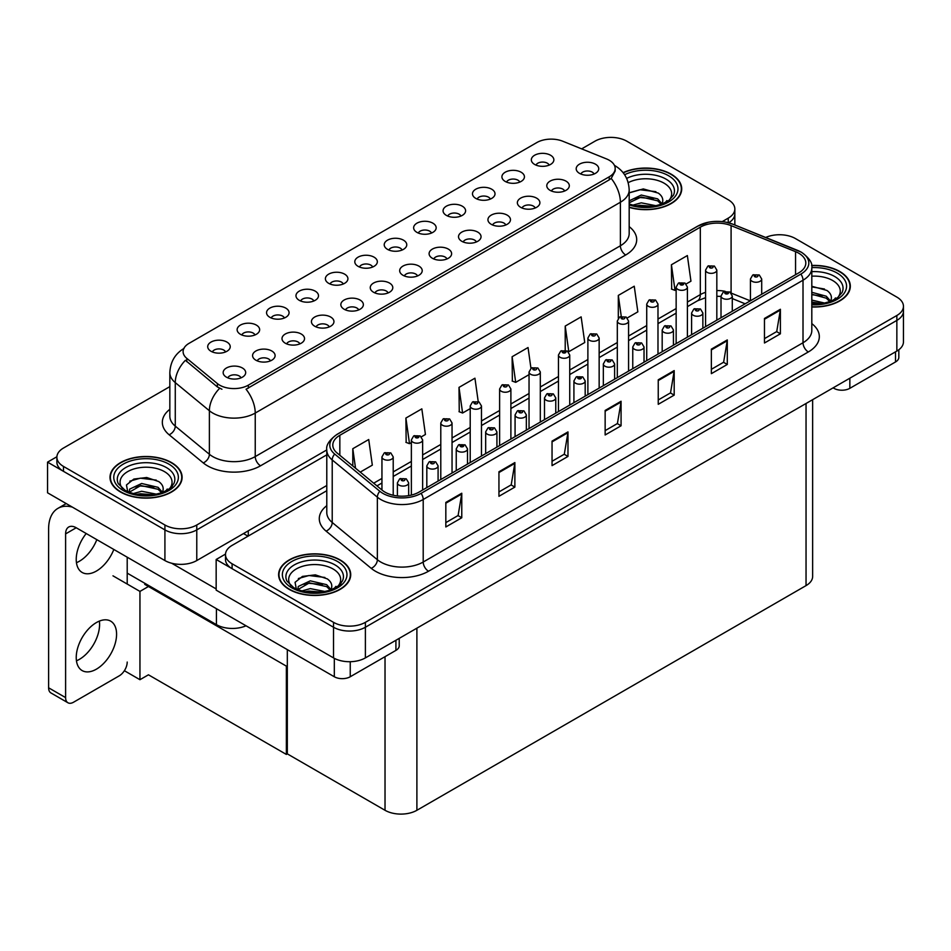 <?xml version="1.0" encoding="UTF-8"?>
<svg xmlns="http://www.w3.org/2000/svg" width="951" height="951" viewBox="0 0 951 951"><rect width="100%" height="100%" fill="white"/><g stroke="black" fill="none" stroke-linecap="round" stroke-linejoin="round"><path stroke-width="1.43" d="M402.083 250.042A6.764 3.899 0 0 0 400.276 248.14A6.764 3.899 0 0 0 393.607 247.153A6.764 3.899 0 0 0 388.9 250.042M403.462 240.163A11.269 6.502 0 0 0 389.018 239.438A11.269 6.502 0 0 0 385.286 247.522A11.269 6.502 0 0 0 387.521 249.364A11.269 6.502 0 0 0 405.697 247.522A11.269 6.502 0 0 0 403.462 240.163M372.661 267.029A6.764 3.899 0 0 0 370.854 265.127A6.764 3.899 0 0 0 364.197 264.128A6.764 3.899 0 0 0 359.478 267.029M374.04 257.15A11.269 6.502 0 0 0 359.597 256.425A11.269 6.502 0 0 0 355.864 264.509A11.269 6.502 0 0 0 358.111 266.351A11.269 6.502 0 0 0 376.275 264.509A11.269 6.502 0 0 0 374.04 257.15M343.24 284.004A6.764 3.899 0 0 0 341.433 282.102A6.764 3.899 0 0 0 334.776 281.116A6.764 3.899 0 0 0 330.056 284.004M344.619 274.138A11.269 6.502 0 0 0 330.187 273.412A11.269 6.502 0 0 0 326.455 281.496A11.269 6.502 0 0 0 328.689 283.339A11.269 6.502 0 0 0 346.853 281.496A11.269 6.502 0 0 0 344.619 274.138M535.223 208.007A6.764 3.899 0 0 0 533.404 206.105A6.764 3.899 0 0 0 526.747 205.119A6.764 3.899 0 0 0 522.028 208.007M536.59 198.129A11.269 6.502 0 0 0 522.158 197.404A11.269 6.502 0 0 0 518.426 205.487A11.269 6.502 0 0 0 520.661 207.33A11.269 6.502 0 0 0 538.825 205.487A11.269 6.502 0 0 0 536.59 198.129M446.958 258.957A6.764 3.899 0 0 0 445.139 257.055A6.764 3.899 0 0 0 438.482 256.069A6.764 3.899 0 0 0 433.775 258.957M448.325 249.091A11.269 6.502 0 0 0 433.894 248.366A11.269 6.502 0 0 0 430.161 256.449A11.269 6.502 0 0 0 432.396 258.28A11.269 6.502 0 0 0 450.56 256.449A11.269 6.502 0 0 0 448.325 249.091M549.179 165.105A6.764 3.899 0 0 0 547.372 163.215A6.764 3.899 0 0 0 540.715 162.217A6.764 3.899 0 0 0 535.995 165.105M550.558 155.239A11.269 6.502 0 0 0 536.126 154.514A11.269 6.502 0 0 0 532.394 162.597A11.269 6.502 0 0 0 534.628 164.44A11.269 6.502 0 0 0 552.793 162.597A11.269 6.502 0 0 0 550.558 155.239M476.38 241.97A6.764 3.899 0 0 0 474.561 240.068A6.764 3.899 0 0 0 467.904 239.081A6.764 3.899 0 0 0 463.196 241.97M477.747 232.103A11.269 6.502 0 0 0 463.315 231.378A11.269 6.502 0 0 0 459.583 239.462A11.269 6.502 0 0 0 461.817 241.304A11.269 6.502 0 0 0 479.982 239.462A11.269 6.502 0 0 0 477.747 232.103M564.632 191.02A6.764 3.899 0 0 0 562.826 189.118A6.764 3.899 0 0 0 556.169 188.132A6.764 3.899 0 0 0 551.449 191.02M566.011 181.142A11.269 6.502 0 0 0 551.58 180.417A11.269 6.502 0 0 0 547.847 188.5A11.269 6.502 0 0 0 550.082 190.343A11.269 6.502 0 0 0 568.246 188.5A11.269 6.502 0 0 0 566.011 181.142M254.987 334.966A6.764 3.899 0 0 0 253.168 333.064A6.764 3.899 0 0 0 246.511 332.077A6.764 3.899 0 0 0 241.804 334.966M256.354 325.087A11.269 6.502 0 0 0 241.923 324.362A11.269 6.502 0 0 0 238.19 332.446A11.269 6.502 0 0 0 240.425 334.288A11.269 6.502 0 0 0 258.589 332.446A11.269 6.502 0 0 0 256.354 325.087M329.284 326.906A6.764 3.899 0 0 0 327.465 325.004A6.764 3.899 0 0 0 320.808 324.006A6.764 3.899 0 0 0 316.089 326.906M330.651 317.028A11.269 6.502 0 0 0 316.219 316.303A11.269 6.502 0 0 0 312.487 324.386A11.269 6.502 0 0 0 314.722 326.229A11.269 6.502 0 0 0 332.886 324.386A11.269 6.502 0 0 0 330.651 317.028M490.347 199.08A6.764 3.899 0 0 0 488.529 197.178A6.764 3.899 0 0 0 481.872 196.191A6.764 3.899 0 0 0 477.152 199.08M491.715 189.213A11.269 6.502 0 0 0 477.283 188.488A11.269 6.502 0 0 0 473.55 196.572A11.269 6.502 0 0 0 475.785 198.402A11.269 6.502 0 0 0 493.949 196.572A11.269 6.502 0 0 0 491.715 189.213M270.441 360.869A6.764 3.899 0 0 0 268.622 358.967A6.764 3.899 0 0 0 261.965 357.98A6.764 3.899 0 0 0 257.245 360.869M271.808 351.002A11.269 6.502 0 0 0 257.376 350.277A11.269 6.502 0 0 0 253.644 358.361A11.269 6.502 0 0 0 255.878 360.203A11.269 6.502 0 0 0 274.043 358.361A11.269 6.502 0 0 0 271.808 351.002M505.801 224.983A6.764 3.899 0 0 0 503.982 223.093A6.764 3.899 0 0 0 497.325 222.094A6.764 3.899 0 0 0 492.606 224.983M507.168 215.116A11.269 6.502 0 0 0 492.737 214.391A11.269 6.502 0 0 0 489.004 222.475A11.269 6.502 0 0 0 491.239 224.317A11.269 6.502 0 0 0 509.403 222.475A11.269 6.502 0 0 0 507.168 215.116M358.693 309.919A6.764 3.899 0 0 0 356.887 308.017A6.764 3.899 0 0 0 350.23 307.03A6.764 3.899 0 0 0 345.51 309.919M360.072 300.041A11.269 6.502 0 0 0 345.629 299.315A11.269 6.502 0 0 0 341.908 307.399A11.269 6.502 0 0 0 344.143 309.241A11.269 6.502 0 0 0 362.307 307.399A11.269 6.502 0 0 0 360.072 300.041M519.769 182.093A6.764 3.899 0 0 0 517.95 180.191A6.764 3.899 0 0 0 511.293 179.204A6.764 3.899 0 0 0 506.574 182.093M521.136 172.226A11.269 6.502 0 0 0 506.705 171.501A11.269 6.502 0 0 0 502.972 179.584A11.269 6.502 0 0 0 505.207 181.427A11.269 6.502 0 0 0 523.371 179.584A11.269 6.502 0 0 0 521.136 172.226M417.537 275.945A6.764 3.899 0 0 0 415.73 274.043A6.764 3.899 0 0 0 409.061 273.056A6.764 3.899 0 0 0 404.353 275.945M418.915 266.078A11.269 6.502 0 0 0 404.472 265.353A11.269 6.502 0 0 0 400.74 273.436A11.269 6.502 0 0 0 402.974 275.267A11.269 6.502 0 0 0 421.15 273.436A11.269 6.502 0 0 0 418.915 266.078M431.504 233.054A6.764 3.899 0 0 0 429.686 231.152A6.764 3.899 0 0 0 423.029 230.166A6.764 3.899 0 0 0 418.321 233.054M432.871 223.176A11.269 6.502 0 0 0 418.44 222.451A11.269 6.502 0 0 0 414.707 230.534A11.269 6.502 0 0 0 416.942 232.377A11.269 6.502 0 0 0 435.106 230.534A11.269 6.502 0 0 0 432.871 223.176M388.115 292.932A6.764 3.899 0 0 0 386.308 291.03A6.764 3.899 0 0 0 379.639 290.043A6.764 3.899 0 0 0 374.932 292.932M389.494 283.053A11.269 6.502 0 0 0 375.051 282.328A11.269 6.502 0 0 0 371.318 290.412A11.269 6.502 0 0 0 373.565 292.254A11.269 6.502 0 0 0 391.729 290.412A11.269 6.502 0 0 0 389.494 283.053M299.862 343.882A6.764 3.899 0 0 0 298.043 341.991A6.764 3.899 0 0 0 291.386 340.993A6.764 3.899 0 0 0 286.667 343.882M301.229 334.015A11.269 6.502 0 0 0 286.798 333.29A11.269 6.502 0 0 0 283.065 341.373A11.269 6.502 0 0 0 285.3 343.216A11.269 6.502 0 0 0 303.464 341.373A11.269 6.502 0 0 0 301.229 334.015M460.926 216.067A6.764 3.899 0 0 0 459.107 214.165A6.764 3.899 0 0 0 452.45 213.179A6.764 3.899 0 0 0 447.743 216.067M462.293 206.189A11.269 6.502 0 0 0 447.862 205.464A11.269 6.502 0 0 0 444.129 213.547A11.269 6.502 0 0 0 446.364 215.39A11.269 6.502 0 0 0 464.528 213.547A11.269 6.502 0 0 0 462.293 206.189M241.019 377.856A6.764 3.899 0 0 0 239.2 375.954A6.764 3.899 0 0 0 232.543 374.967A6.764 3.899 0 0 0 227.836 377.856M242.386 367.989A11.269 6.502 0 0 0 227.955 367.264A11.269 6.502 0 0 0 224.222 375.348A11.269 6.502 0 0 0 226.457 377.178A11.269 6.502 0 0 0 244.621 375.348A11.269 6.502 0 0 0 242.386 367.989M313.83 300.991A6.764 3.899 0 0 0 312.011 299.089A6.764 3.899 0 0 0 305.354 298.103A6.764 3.899 0 0 0 300.635 300.991M315.197 291.125A11.269 6.502 0 0 0 300.766 290.4A11.269 6.502 0 0 0 297.033 298.483A11.269 6.502 0 0 0 299.268 300.314A11.269 6.502 0 0 0 317.432 298.483A11.269 6.502 0 0 0 315.197 291.125M284.408 317.979A6.764 3.899 0 0 0 282.59 316.077A6.764 3.899 0 0 0 275.933 315.09A6.764 3.899 0 0 0 271.213 317.979M285.776 308.112A11.269 6.502 0 0 0 271.344 307.387A11.269 6.502 0 0 0 267.611 315.47A11.269 6.502 0 0 0 269.846 317.301A11.269 6.502 0 0 0 288.01 315.47A11.269 6.502 0 0 0 285.776 308.112M594.054 174.033A6.764 3.899 0 0 0 592.247 172.131A6.764 3.899 0 0 0 585.59 171.144A6.764 3.899 0 0 0 580.871 174.033M595.433 164.154A11.269 6.502 0 0 0 580.99 163.429A11.269 6.502 0 0 0 577.257 171.513A11.269 6.502 0 0 0 579.504 173.355A11.269 6.502 0 0 0 597.668 171.513A11.269 6.502 0 0 0 595.433 164.154M225.565 351.953A6.764 3.899 0 0 0 223.747 350.051A6.764 3.899 0 0 0 217.09 349.065A6.764 3.899 0 0 0 212.382 351.953M226.932 342.075A11.269 6.502 0 0 0 212.501 341.35A11.269 6.502 0 0 0 208.768 349.433A11.269 6.502 0 0 0 211.003 351.276A11.269 6.502 0 0 0 229.167 349.433A11.269 6.502 0 0 0 226.932 342.075M609.234 160.232A20.28 11.709 0 0 0 606.524 158.924L562.802 141.247A20.28 11.709 0 0 0 536.828 142.555L189.047 343.347A20.28 11.709 0 0 0 183.103 351.632A20.28 11.709 0 0 0 186.776 358.349L217.387 383.586A20.28 11.709 0 0 0 248.342 385.155L609.234 176.791A20.28 11.709 0 0 0 615.178 168.517A20.28 11.709 0 0 0 609.234 160.232M246.024 625.782A22.527 13.005 180 0 1 216.424 624.641L127.208 573.132M611.731 137.396L610.031 137.396M56.894 456.742L47.55 462.138L164.915 529.897A22.527 13.005 0 0 0 196.774 529.897L326.787 454.84L196.774 529.897A22.527 13.005 0 0 1 164.915 529.897L63.479 471.339A22.527 13.005 0 0 1 56.882 462.138L56.882 457.241A22.527 13.005 0 0 0 63.479 466.43L164.915 525A22.527 13.005 0 0 0 196.774 525L326.787 449.93M728.668 222.807A22.527 13.005 0 0 0 734.838 213.856A22.527 13.005 0 0 1 728.668 222.807M47.55 462.138L47.55 492.796L164.915 560.555A22.527 13.005 0 0 0 196.774 560.555L326.787 485.497M149.402 585.947L139.952 591.403L112.979 575.83M287.321 665.569L286.358 666.128L286.358 754.428L148.451 674.806L139.952 679.703L124.379 670.717M139.952 679.703L139.952 591.403M286.358 754.428L287.321 753.87L287.321 649.628M145.681 583.807L144.73 584.354L286.358 666.128M326.787 490.704L232.092 545.387A22.527 13.005 0 0 0 225.494 554.576L225.494 559.485A22.527 13.005 0 0 0 232.092 568.686L333.516 627.244A22.527 13.005 0 0 0 365.386 627.244L896.852 320.404A22.527 13.005 0 0 0 903.45 311.203A22.527 13.005 0 0 1 896.852 320.404L365.386 627.244A22.527 13.005 0 0 1 333.516 627.244L216.162 559.485L216.162 590.143L333.516 657.902A22.527 13.005 0 0 0 365.386 657.902L896.852 351.062A22.527 13.005 0 0 0 903.45 341.861L903.45 306.293A22.527 13.005 0 0 0 896.852 297.104L795.416 238.546A22.527 13.005 0 0 0 765.686 237.465M780.343 234.742L778.643 234.742M225.506 554.088L216.162 559.485M812.641 399.682L812.641 576.413A22.527 13.005 180 0 1 806.044 585.614L416.895 810.288A22.527 13.005 180 0 1 385.024 810.288L287.321 753.87M629.182 207.377A36.043 20.815 0 0 0 681.712 188.869A36.043 20.815 0 0 0 671.156 174.152A36.043 20.815 0 0 0 623.083 172.654M171.549 462.602A36.043 20.815 0 0 0 132.26 458.085A36.043 20.815 0 0 0 110.007 477.319A36.043 20.815 0 0 0 120.563 492.036A36.043 20.815 0 0 0 159.851 496.541A36.043 20.815 0 0 0 182.105 477.319A36.043 20.815 0 0 0 171.549 462.602M615.178 168.517L615.178 171.002L611.208 178.419L609.234 179.846L246.059 389.232A26.283 15.18 60 0 1 255.237 413.055A30.04 17.344 180 0 1 212.762 413.055A30.04 17.344 180 0 1 209.386 410.737L175.269 382.611A30.04 17.344 180 0 1 169.837 372.661L169.837 416.193A30.04 17.344 0 0 0 175.269 426.143L209.386 454.281A30.04 17.344 0 0 0 212.762 456.587A30.04 17.344 0 0 0 255.237 456.587L620.385 245.774A30.04 17.344 0 0 0 629.182 233.518L629.182 189.974A30.04 17.344 180 0 1 620.385 202.242A26.283 15.18 -120 0 0 611.208 178.419M221.94 389.232L217.387 386.938L185.409 360.298A26.283 17.582 129.5 0 0 175.269 382.611L175.269 426.143A7.513 5.028 -50.5 0 1 169.123 434.762A37.553 21.683 180 0 1 169.837 409.322M722.225 221.631L728.24 218.148A22.527 13.005 0 0 0 734.838 208.958A22.527 13.005 0 0 0 728.24 199.758L626.816 141.2A22.527 13.005 0 0 0 594.957 141.2L581.655 148.867M169.837 386.629L63.479 448.04A22.527 13.005 0 0 0 56.882 457.241M811.809 306.983A36.043 20.815 0 0 0 850.325 286.215A36.043 20.815 0 0 0 839.769 271.499A36.043 20.815 0 0 0 811.607 265.46M340.161 559.949A36.043 20.815 0 0 0 300.873 555.432A36.043 20.815 0 0 0 278.619 574.666A36.043 20.815 0 0 0 289.175 589.382A36.043 20.815 0 0 0 328.464 593.888A36.043 20.815 0 0 0 350.717 574.666A36.043 20.815 0 0 0 340.161 559.949M798.769 253.228A24.037 13.873 180 0 1 805.806 263.035A24.037 13.873 180 0 1 798.769 272.854L418.963 492.131A24.037 13.873 180 0 1 382.278 490.276L337.141 453.056A24.037 13.873 180 0 1 332.802 445.092A24.037 13.873 180 0 1 339.84 435.285L700.316 227.17A24.037 13.873 180 0 1 731.093 225.613L795.559 251.67A24.037 13.873 180 0 1 798.769 253.228M800.897 252.003A27.032 15.608 0 0 0 797.283 250.256L732.817 224.186A27.032 15.608 0 0 0 726.314 222.261A27.032 15.608 0 0 0 708.293 222.261A27.032 15.608 0 0 0 698.189 225.934L337.712 434.06A27.032 15.608 0 0 0 334.681 454.043L379.818 491.263A27.032 15.608 0 0 0 421.091 493.355L800.897 274.078A27.032 15.608 0 0 0 800.897 252.003M445.829 502.425L445.829 526.961L461.77 517.76L461.77 493.236L445.829 502.425M445.829 522.61L458.109 515.525L461.699 494.045A6.003 3.471 -120 0 0 461.77 493.236M458.002 515.585L461.77 517.76M498.942 471.767L498.942 496.291L514.871 487.102L514.871 462.566L498.942 471.767M498.942 491.94L511.21 484.855L514.8 463.387A6.003 3.471 -120 0 0 514.871 462.566M511.103 484.927L514.871 487.102M552.044 441.109L552.044 465.633L567.973 456.444L567.973 431.909L552.044 441.109M552.044 461.283L564.312 454.198L567.913 432.729A6.003 3.471 -120 0 0 567.973 431.909M564.205 454.269L567.973 456.444M764.461 318.466L764.461 343.002L780.391 333.801L780.391 309.277L764.461 318.466M764.461 338.651L776.729 331.566L780.331 310.085A6.003 3.471 -120 0 0 780.391 309.277M776.622 331.626L780.391 333.801M711.36 349.136L711.36 373.66L727.289 364.459L727.289 339.935L711.36 349.136M711.36 369.309L723.628 362.224L727.218 340.743A6.003 3.471 -120 0 0 727.289 339.935M723.521 362.283L727.289 364.459M658.247 379.794L658.247 404.318L674.188 395.117L674.188 370.593L658.247 379.794M658.247 399.967L670.526 392.882L674.116 371.401A6.003 3.471 -120 0 0 674.188 370.593M670.419 392.941L674.188 395.117M605.145 410.452L605.145 434.976L621.074 425.775L621.074 401.251L605.145 410.452M605.145 430.625L617.413 423.54L621.015 402.071A6.003 3.471 -120 0 0 621.074 401.251M617.306 423.599L621.074 425.775M225.494 554.576A22.527 13.005 0 0 0 232.092 563.777L333.516 622.334A22.527 13.005 0 0 0 365.386 622.334L896.852 315.494A22.527 13.005 0 0 0 903.45 306.293M421.364 436.83L425.43 434.488L421.828 408.859L405.899 418.048L406.16 442.429M360.251 472.112L372.328 465.146L368.726 439.517L352.797 448.717L352.797 465.954M565.215 326.074L568.805 351.704L584.746 342.503L581.144 316.873L565.215 326.074L565.215 350.265M627.303 317.931L637.848 311.845L634.246 286.215L618.316 295.416L618.316 318.216M686.147 283.957L690.949 281.187L687.359 255.557L671.418 264.758L671.679 289.14M478.21 401.56L474.941 378.201L459 387.39L459.262 411.771M530.955 368.322L528.043 347.531L512.114 356.732L512.363 381.113M512.114 356.732L515.704 382.361L529.041 374.658M515.704 382.361L512.114 381.018M568.805 351.704L567.818 351.335M618.316 295.416L621.265 316.41M671.418 264.758L675.02 290.388L676.149 289.734M675.02 290.388L671.418 289.045M459 387.39L462.602 413.019L470.21 408.633M462.602 413.019L459 411.676M405.899 418.048L409.501 443.677L411.367 442.607M409.501 443.677L405.899 442.334M352.797 448.717L355.531 468.213M393.215 495.233L393.215 456.92A5.635 3.257 180 0 1 389.732 459.927A5.635 3.257 180 0 1 383.598 459.226A5.635 3.257 180 0 1 381.945 456.92L384.192 453.021A3.756 2.259 57.8 0 1 386.189 453.128A1.878 1.082 0 0 0 386.249 454.626A1.878 1.082 0 0 0 388.911 454.626A1.878 1.082 0 0 0 388.911 453.092A1.878 1.082 0 0 0 386.308 453.056L387.069 453.544M386.308 453.056A3.756 2.068 -117.9 0 0 384.549 452.807A3.756 2.068 -117.9 0 0 384.394 452.914M387.021 454.15L386.189 453.128M387.045 454.162L387.021 453.568M408.668 495.637L408.668 482.835A5.635 3.257 180 0 1 405.185 485.842A5.635 3.257 180 0 1 399.051 485.129A5.635 3.257 180 0 1 397.399 482.835L399.646 478.924A3.756 2.259 57.8 0 1 401.643 479.031A1.878 1.082 0 0 0 401.702 480.528A1.878 1.082 0 0 0 404.365 480.528A1.878 1.082 0 0 0 404.365 478.995A1.878 1.082 0 0 0 401.762 478.971L402.523 479.447M401.762 478.971A3.756 2.068 -117.9 0 0 400.002 478.71A3.756 2.068 -117.9 0 0 399.836 478.817M402.475 480.065L401.643 479.031M402.499 480.077L402.475 479.47M287.321 683.08L286.358 682.521M849.849 378.201L849.849 388.317L895.521 361.951L895.521 351.834M898.826 349.766L898.826 357.35A11.269 6.502 180 0 1 895.521 361.951M849.849 388.317A11.269 6.502 180 0 1 833.92 388.317L833.92 387.39M833.124 387.853L833.92 388.317M99.368 621.098A28.542 16.476 -60 0 1 79.408 659.352A28.542 16.476 -60 0 1 76.449 660.802M96.408 622.56A28.542 16.476 -60 0 1 110.673 621.146A28.542 16.476 -60 0 1 115.047 644.005A28.542 16.476 -60 0 1 96.408 669.159A28.542 16.476 -60 0 1 82.143 670.574A28.542 16.476 -60 0 1 77.768 647.702A28.542 16.476 -60 0 1 96.408 622.56M96.824 539.645A28.542 16.476 -60 0 1 79.408 561.233A28.542 16.476 -60 0 1 76.449 562.695M113.823 549.464A28.542 16.476 -60 0 1 96.408 571.052A28.542 16.476 -60 0 1 82.143 572.454A28.542 16.476 -60 0 1 86.208 533.523M350.241 661.706L350.241 676.755L395.913 650.389L395.913 640.273M248.021 536.186L243.504 533.582M216.162 588.919L171.691 563.254M65.607 697.606A11.269 6.502 120 0 0 67.937 702.765L50.95 692.958A11.269 6.502 -60 0 1 48.608 687.799L65.607 697.606L65.607 533.891A15.026 8.678 60 0 1 68.722 527.009A15.026 8.678 60 0 1 76.223 527.757L334.312 676.755L334.312 658.342M72.312 507.097A45.066 26.022 -120 0 0 57.94 508.357A45.066 26.022 -120 0 0 48.608 528.982L48.608 687.799M67.937 702.765A11.269 6.502 120 0 0 73.572 702.207L119.244 675.84A11.269 6.502 120 0 0 127.208 662.051M127.208 584.045L127.208 557.191M399.218 638.371L399.218 645.788A11.269 6.502 180 0 1 395.913 650.389M350.241 676.755A11.269 6.502 180 0 1 334.312 676.755M422.636 490.003L422.636 439.944A5.635 3.257 180 0 1 419.153 442.94A5.635 3.257 180 0 1 413.019 442.239A5.635 3.257 180 0 1 411.367 439.944L413.614 436.034A3.756 2.259 57.8 0 1 415.611 436.14A1.878 1.082 0 0 0 415.67 437.638A1.878 1.082 0 0 0 418.321 437.638A1.878 1.082 0 0 0 418.321 436.105A1.878 1.082 0 0 0 415.73 436.069L417.751 436.878L416.467 437.175L415.611 436.14M416.49 437.198L416.49 436.557M415.73 436.069A3.756 2.068 -117.9 0 0 413.97 435.82A3.756 2.068 -117.9 0 0 413.804 435.927M452.046 473.027L452.046 422.957A5.635 3.257 180 0 1 448.575 425.953A5.635 3.257 180 0 1 442.441 425.252A5.635 3.257 180 0 1 440.788 422.957L443.035 419.046A3.756 2.259 57.8 0 1 445.032 419.153A1.878 1.082 0 0 0 445.092 420.651A1.878 1.082 0 0 0 447.743 420.651A1.878 1.082 0 0 0 447.743 419.118A1.878 1.082 0 0 0 445.151 419.094L445.912 419.569M445.151 419.094A3.756 2.068 -117.9 0 0 443.392 418.832A3.756 2.068 -117.9 0 0 443.225 418.939M445.864 420.176L445.032 419.153M445.888 420.199L445.864 419.593M481.468 456.04L481.468 405.97A5.635 3.257 180 0 1 477.996 408.978A5.635 3.257 180 0 1 471.851 408.264A5.635 3.257 180 0 1 470.21 405.97L472.457 402.059A3.756 2.259 57.8 0 1 474.454 402.166A1.878 1.082 0 0 0 474.513 403.664A1.878 1.082 0 0 0 477.164 403.664A1.878 1.082 0 0 0 477.164 402.142A1.878 1.082 0 0 0 474.573 402.107L475.334 402.582M474.573 402.107A3.756 2.068 -117.9 0 0 472.813 401.845A3.756 2.068 -117.9 0 0 472.647 401.952M475.286 403.2L474.454 402.166M475.31 403.212L475.286 402.606M438.09 481.087L438.09 465.847A5.635 3.257 180 0 1 434.607 468.855A5.635 3.257 180 0 1 428.473 468.142A5.635 3.257 180 0 1 426.821 465.847L429.067 461.936A3.756 2.259 57.8 0 1 431.065 462.043A1.878 1.082 0 0 0 431.124 463.553A1.878 1.082 0 0 0 433.775 463.553A1.878 1.082 0 0 0 433.775 462.02A1.878 1.082 0 0 0 431.183 461.984L431.944 462.459M431.183 461.984A3.756 2.068 -117.9 0 0 429.424 461.734A3.756 2.068 -117.9 0 0 429.258 461.841M431.897 463.078L431.065 462.043M431.92 463.089L431.897 462.483M467.5 464.1L467.5 448.86A5.635 3.257 180 0 1 464.029 451.868A5.635 3.257 180 0 1 457.895 451.166A5.635 3.257 180 0 1 456.242 448.86L458.489 444.949A3.756 2.259 57.8 0 1 460.486 445.068A1.878 1.082 0 0 0 460.546 446.566A1.878 1.082 0 0 0 463.196 446.566A1.878 1.082 0 0 0 463.196 445.032A1.878 1.082 0 0 0 460.605 444.997L462.626 445.793L461.342 446.102L460.486 445.068M461.366 446.114L461.366 445.472M460.605 444.997A3.756 2.068 -117.9 0 0 458.846 444.747A3.756 2.068 -117.9 0 0 458.679 444.854M496.921 447.113L496.921 431.873A5.635 3.257 180 0 1 493.45 434.88A5.635 3.257 180 0 1 487.304 434.179A5.635 3.257 180 0 1 485.664 431.873L487.911 427.962A3.756 2.259 57.8 0 1 489.908 428.081A1.878 1.082 0 0 0 489.967 429.579A1.878 1.082 0 0 0 492.618 429.579A1.878 1.082 0 0 0 492.618 428.045A1.878 1.082 0 0 0 490.027 428.009L490.787 428.485M490.027 428.009A3.756 2.068 -117.9 0 0 488.267 427.76A3.756 2.068 -117.9 0 0 488.101 427.867M490.74 429.103L489.908 428.081M490.764 429.115L490.74 428.521M526.343 430.125L526.343 414.886A5.635 3.257 180 0 1 522.872 417.893A5.635 3.257 180 0 1 516.726 417.192A5.635 3.257 180 0 1 515.073 414.886L517.32 410.987A3.756 2.259 57.8 0 1 519.329 411.094A1.878 1.082 0 0 0 519.389 412.591A1.878 1.082 0 0 0 522.04 412.591A1.878 1.082 0 0 0 522.04 411.058A1.878 1.082 0 0 0 519.448 411.022L520.209 411.51M519.448 411.022A3.756 2.068 -117.9 0 0 517.689 410.773A3.756 2.068 -117.9 0 0 517.522 410.88M520.161 412.116L519.329 411.094M520.185 412.128L520.161 411.533M628.195 182.663A25.986 15.002 180 0 1 664.048 183.163A25.986 15.002 180 0 1 669.171 200.174M623.25 172.856A35.674 20.601 180 0 1 670.895 174.306A35.674 20.601 180 0 1 681.344 188.869A35.674 20.601 180 0 1 629.182 207.14M629.182 192.863L643.304 188.928L658.306 193.101C662.098 195.847 663.477 199.009 662.455 202.575A16.975 9.807 0 0 1 661.86 204.085M632.807 205.154L641.271 202.836L656.131 205.737M635.743 205.856L653.016 206.308M629.182 200.839L641.271 195.05L657.676 198.878L662.015 203.787M629.182 202.777L641.212 197L657.676 200.827L661.242 204.31M665.296 202.587L666.877 200.578L665.676 202.397M629.372 192.72L639.94 189.736L655.881 191.674M634.531 198.497L639.94 197.523L653.468 198.688M636.064 205.915L639.94 205.309L652.909 206.319M811.809 276.182A25.986 15.002 180 0 1 832.648 280.509A25.986 15.002 180 0 1 837.783 297.52M811.643 265.674A35.674 20.601 180 0 1 839.495 271.653A35.674 20.601 180 0 1 849.944 286.215A35.674 20.601 180 0 1 811.809 306.769M811.809 286.275L826.918 290.447C830.698 293.193 832.089 296.355 831.067 299.922A16.975 9.807 0 0 1 830.461 301.431M811.809 300.088L824.743 303.084M811.809 302.026L821.628 303.642M811.809 292.29L826.276 296.225L830.615 301.134M811.809 294.239L826.276 298.174L829.843 301.657M833.908 299.934L835.489 297.925L834.289 299.731M811.809 286.893L824.493 289.009M811.809 294.691L822.068 296.023M811.809 302.477L821.509 303.666M122.548 488.624A25.986 15.002 180 0 1 131.107 469.949A25.986 15.002 180 0 1 164.44 471.613A25.986 15.002 180 0 1 169.563 488.624M171.287 462.757A35.674 20.601 180 0 1 181.736 477.319A35.674 20.601 180 0 1 159.709 496.351A35.674 20.601 180 0 1 120.836 491.881A35.674 20.601 180 0 1 110.387 477.319A35.674 20.601 180 0 1 132.403 458.287A35.674 20.601 180 0 1 171.287 462.757M127.814 492.166L126.447 484.974L133.853 479.066L146.716 477.509L158.698 481.539C162.49 484.297 163.869 487.459 162.859 491.025A16.975 9.807 0 0 1 162.252 492.535M133.199 493.605L141.663 491.275L156.523 494.187M136.136 494.306L153.408 494.746M129.181 492.273L129.657 489.123L141.663 483.488L158.068 487.328L162.407 492.238M129.205 492.273L140.807 485.533L158.068 489.278L161.634 492.761M165.688 491.037L167.269 489.028L166.068 490.835M129.764 481.17L140.332 478.175L156.273 480.112M134.923 486.948L140.332 485.973L153.86 487.126M136.457 494.365L140.332 493.759L153.301 494.77M291.161 585.971A25.986 15.002 180 0 1 299.708 567.295A25.986 15.002 180 0 1 333.04 568.96A25.986 15.002 180 0 1 338.176 585.971M339.887 560.103A35.674 20.601 180 0 1 350.337 574.666A35.674 20.601 180 0 1 328.321 593.686A35.674 20.601 180 0 1 289.437 589.228A35.674 20.601 180 0 1 278.988 574.666A35.674 20.601 180 0 1 301.015 555.634A35.674 20.601 180 0 1 339.887 560.103M296.427 589.501L295.06 582.321L302.454 576.413L315.328 574.856L327.31 578.886C331.091 581.643 332.481 584.794 331.459 588.36A16.975 9.807 0 0 1 330.853 589.882M301.8 590.951L310.276 588.621L325.135 591.534M304.736 591.641L322.02 592.093M330.235 590.107L326.668 586.624L309.42 582.868L297.806 589.62L298.269 586.47L310.276 580.835L326.668 584.675L331.007 589.584M334.3 588.384L335.881 586.375L334.681 588.182M298.376 578.517L308.932 575.521L324.885 577.459M303.535 584.294L308.932 583.308L322.472 584.473M305.057 591.712L308.932 591.094L321.902 592.104M510.889 439.053L510.889 388.983A5.635 3.257 180 0 1 507.418 391.99A5.635 3.257 180 0 1 501.272 391.277A5.635 3.257 180 0 1 499.62 388.983L501.866 385.072A3.756 2.259 57.8 0 1 503.875 385.191A1.878 1.082 0 0 0 503.935 386.688A1.878 1.082 0 0 0 506.586 386.688A1.878 1.082 0 0 0 506.586 385.155A1.878 1.082 0 0 0 503.994 385.119L504.755 385.595M503.994 385.119A3.756 2.068 -117.9 0 0 502.235 384.87A3.756 2.068 -117.9 0 0 502.069 384.977M504.708 386.213L503.875 385.191M504.731 386.225L504.708 385.63M540.311 422.066L540.311 371.996A5.635 3.257 180 0 1 536.828 375.003A5.635 3.257 180 0 1 530.694 374.302A5.635 3.257 180 0 1 529.041 371.996L531.288 368.085A3.756 2.259 57.8 0 1 533.297 368.203A1.878 1.082 0 0 0 533.345 369.701A1.878 1.082 0 0 0 536.007 369.701A1.878 1.082 0 0 0 536.007 368.168A1.878 1.082 0 0 0 533.404 368.132L534.165 368.608M533.404 368.132A3.756 2.068 -117.9 0 0 531.657 367.882A3.756 2.068 -117.9 0 0 531.49 367.989M534.129 369.226L533.297 368.203M534.141 369.238L534.129 368.643M569.732 405.078L569.732 355.008A5.635 3.257 180 0 1 566.249 358.016A5.635 3.257 180 0 1 560.115 357.314A5.635 3.257 180 0 1 558.463 355.008L560.71 351.109A3.756 2.259 57.8 0 1 562.719 351.216A1.878 1.082 0 0 0 562.766 352.714A1.878 1.082 0 0 0 565.429 352.714A1.878 1.082 0 0 0 565.429 351.181A1.878 1.082 0 0 0 562.826 351.145L564.846 351.941L563.563 352.25L562.719 351.216M563.586 352.262L563.586 351.632M562.826 351.145A3.756 2.068 -117.9 0 0 561.078 350.895A3.756 2.068 -117.9 0 0 560.912 351.002M555.764 413.15L555.764 397.91A5.635 3.257 180 0 1 552.281 400.906A5.635 3.257 180 0 1 546.147 400.205A5.635 3.257 180 0 1 544.495 397.91L546.742 393.999A3.756 2.259 57.8 0 1 548.751 394.106A1.878 1.082 0 0 0 548.798 395.604A1.878 1.082 0 0 0 551.461 395.604A1.878 1.082 0 0 0 551.461 394.071A1.878 1.082 0 0 0 548.858 394.035L549.619 394.522M548.858 394.035A3.756 2.068 -117.9 0 0 547.11 393.785A3.756 2.068 -117.9 0 0 546.944 393.892M549.583 395.129L548.751 394.106M549.595 395.14L549.583 394.546M585.186 396.163L585.186 380.923A5.635 3.257 180 0 1 581.703 383.919A5.635 3.257 180 0 1 575.569 383.217A5.635 3.257 180 0 1 573.917 380.923L576.163 377.012A3.756 2.259 57.8 0 1 578.172 377.119A1.878 1.082 0 0 0 578.22 378.617A1.878 1.082 0 0 0 580.883 378.617A1.878 1.082 0 0 0 580.883 377.083A1.878 1.082 0 0 0 578.279 377.06L580.3 377.856L579.016 378.165L578.172 377.119M579.04 378.177L579.04 377.535M578.279 377.06A3.756 2.068 -117.9 0 0 576.532 376.798A3.756 2.068 -117.9 0 0 576.365 376.905M614.608 379.176L614.608 363.936A5.635 3.257 180 0 1 611.124 366.943A5.635 3.257 180 0 1 604.991 366.23A5.635 3.257 180 0 1 603.338 363.936L605.585 360.025A3.756 2.259 57.8 0 1 607.582 360.132A1.878 1.082 0 0 0 607.641 361.63A1.878 1.082 0 0 0 610.304 361.63A1.878 1.082 0 0 0 610.304 360.108A1.878 1.082 0 0 0 607.701 360.072L608.462 360.548M607.701 360.072A3.756 2.068 -117.9 0 0 605.942 359.811A3.756 2.068 -117.9 0 0 605.787 359.918M608.414 361.166L607.582 360.132M608.438 361.178L608.414 360.572M599.154 388.091L599.154 338.033A5.635 3.257 180 0 1 595.671 341.029A5.635 3.257 180 0 1 589.537 340.327A5.635 3.257 180 0 1 587.884 338.033L590.131 334.122A3.756 2.259 57.8 0 1 592.128 334.229A1.878 1.082 0 0 0 592.188 335.727A1.878 1.082 0 0 0 594.851 335.727A1.878 1.082 0 0 0 594.851 334.193A1.878 1.082 0 0 0 592.247 334.158L593.008 334.645M592.247 334.158A3.756 2.068 -117.9 0 0 590.488 333.908A3.756 2.068 -117.9 0 0 590.333 334.015M592.96 335.251L592.128 334.229M592.984 335.263L592.96 334.669M628.575 371.116L628.575 321.046A5.635 3.257 180 0 1 625.092 324.041A5.635 3.257 180 0 1 618.958 323.34A5.635 3.257 180 0 1 617.306 321.046L619.553 317.135A3.756 2.259 57.8 0 1 621.55 317.242A1.878 1.082 0 0 0 621.609 318.74A1.878 1.082 0 0 0 624.26 318.74A1.878 1.082 0 0 0 624.26 317.206A1.878 1.082 0 0 0 621.669 317.182L622.429 317.658M621.669 317.182A3.756 2.068 -117.9 0 0 619.909 316.921A3.756 2.068 -117.9 0 0 619.743 317.028M622.382 318.264L621.55 317.242M622.406 318.288L622.382 317.682M657.985 354.129L657.985 304.058A5.635 3.257 180 0 1 654.514 307.066A5.635 3.257 180 0 1 648.38 306.353A5.635 3.257 180 0 1 646.728 304.058L648.974 300.147A3.756 2.259 57.8 0 1 650.971 300.254A1.878 1.082 0 0 0 651.031 301.752A1.878 1.082 0 0 0 653.682 301.752A1.878 1.082 0 0 0 653.682 300.219A1.878 1.082 0 0 0 651.09 300.195L651.851 300.671M651.09 300.195A3.756 2.068 -117.9 0 0 649.331 299.934A3.756 2.068 -117.9 0 0 649.164 300.041M651.804 301.289L650.971 300.254M651.827 301.301L651.804 300.694M687.407 337.141L687.407 287.071A5.635 3.257 180 0 1 683.935 290.079A5.635 3.257 180 0 1 677.79 289.366A5.635 3.257 180 0 1 676.149 287.071L678.396 283.16A3.756 2.259 57.8 0 1 680.393 283.267A1.878 1.082 0 0 0 680.452 284.777A1.878 1.082 0 0 0 683.103 284.777A1.878 1.082 0 0 0 683.103 283.243A1.878 1.082 0 0 0 680.512 283.208L682.533 284.004L681.249 284.313L680.393 283.267M681.273 284.325L681.273 283.683M680.512 283.208A3.756 2.068 -117.9 0 0 678.752 282.958A3.756 2.068 -117.9 0 0 678.586 283.053M681.225 284.301L681.225 283.707M716.828 320.154L716.828 270.084A5.635 3.257 180 0 1 713.357 273.092A5.635 3.257 180 0 1 707.211 272.39A5.635 3.257 180 0 1 705.571 270.084L707.817 266.173A3.756 2.259 57.8 0 1 709.815 266.292A1.878 1.082 0 0 0 709.874 267.79A1.878 1.082 0 0 0 712.525 267.79A1.878 1.082 0 0 0 712.525 266.256A1.878 1.082 0 0 0 709.933 266.221L710.694 266.696M709.933 266.221A3.756 2.068 -117.9 0 0 708.174 265.971A3.756 2.068 -117.9 0 0 708.008 266.078M710.647 267.314L709.815 266.292M710.67 267.326L710.647 266.732M644.029 362.188L644.029 346.949A5.635 3.257 180 0 1 640.546 349.956A5.635 3.257 180 0 1 634.412 349.243A5.635 3.257 180 0 1 632.76 346.949L635.006 343.038A3.756 2.259 57.8 0 1 637.004 343.156A1.878 1.082 0 0 0 637.063 344.654A1.878 1.082 0 0 0 639.714 344.654A1.878 1.082 0 0 0 639.714 343.121A1.878 1.082 0 0 0 637.122 343.085L637.883 343.561M637.122 343.085A3.756 2.068 -117.9 0 0 635.363 342.835A3.756 2.068 -117.9 0 0 635.197 342.942M637.836 344.179L637.004 343.156M637.859 344.191L637.836 343.584M673.439 345.201L673.439 329.961A5.635 3.257 180 0 1 669.968 332.969A5.635 3.257 180 0 1 663.834 332.268A5.635 3.257 180 0 1 662.181 329.961L664.428 326.05A3.756 2.259 57.8 0 1 666.425 326.169A1.878 1.082 0 0 0 666.485 327.667A1.878 1.082 0 0 0 669.135 327.667A1.878 1.082 0 0 0 669.135 326.134A1.878 1.082 0 0 0 666.544 326.098L667.305 326.573M666.544 326.098A3.756 2.068 -117.9 0 0 664.785 325.848A3.756 2.068 -117.9 0 0 664.618 325.955M667.257 327.192L666.425 326.169M667.281 327.203L667.257 326.609M702.86 328.214L702.86 312.974A5.635 3.257 180 0 1 699.389 315.982A5.635 3.257 180 0 1 693.243 315.28A5.635 3.257 180 0 1 691.603 312.974L693.85 309.063A3.756 2.259 57.8 0 1 695.847 309.182A1.878 1.082 0 0 0 695.906 310.68A1.878 1.082 0 0 0 698.557 310.68A1.878 1.082 0 0 0 698.557 309.146A1.878 1.082 0 0 0 695.966 309.111L696.726 309.598M695.966 309.111A3.756 2.068 -117.9 0 0 694.206 308.861A3.756 2.068 -117.9 0 0 694.04 308.968M696.679 310.204L695.847 309.182M696.703 310.216L696.679 309.622M732.282 311.227L732.282 295.999A5.635 3.257 180 0 1 728.811 298.994A5.635 3.257 180 0 1 722.665 298.293A5.635 3.257 180 0 1 721.013 295.999L723.259 292.088A3.756 2.259 57.8 0 1 725.268 292.195A1.878 1.082 0 0 0 725.328 293.693A1.878 1.082 0 0 0 727.979 293.693A1.878 1.082 0 0 0 727.979 292.159A1.878 1.082 0 0 0 725.387 292.123L727.396 292.932L726.124 293.229L725.268 292.195M726.148 293.241L726.148 292.611M725.387 292.123A3.756 2.068 -117.9 0 0 723.628 291.874A3.756 2.068 -117.9 0 0 723.461 291.981M761.703 294.251L761.703 279.012A5.635 3.257 180 0 1 758.232 282.007A5.635 3.257 180 0 1 752.086 281.306A5.635 3.257 180 0 1 750.434 279.012L752.681 275.101A3.756 2.259 57.8 0 1 754.69 275.208A1.878 1.082 0 0 0 754.737 276.705A1.878 1.082 0 0 0 757.4 276.705A1.878 1.082 0 0 0 757.4 275.172A1.878 1.082 0 0 0 754.797 275.148L755.558 275.624M754.797 275.148A3.756 2.068 -117.9 0 0 753.049 274.887A3.756 2.068 -117.9 0 0 752.883 274.994M755.522 276.23L754.69 275.208M755.546 276.254L755.522 275.647M216.424 624.641L216.424 608.699M196.774 560.555L196.774 525M164.915 560.555L164.915 525M248.282 536.031L248.282 530.824M186.776 358.349L186.776 361.689M217.387 383.586L217.387 386.938M248.342 385.155L248.342 388.21M609.234 176.791L609.234 179.846M333.516 657.902L333.516 622.334M365.386 657.902L365.386 622.334M896.852 351.062L896.852 315.494M806.044 585.614L806.044 403.486M416.895 810.288L416.895 628.159M385.024 810.288L385.024 656.677M260.55 465.788A7.513 4.339 60 0 1 255.237 456.587L255.237 413.055L620.385 202.242L620.385 245.774A7.513 4.339 60 0 0 625.699 254.975L260.55 465.788A37.553 21.683 180 0 1 207.449 465.788A37.553 21.683 180 0 1 203.241 462.899L169.123 434.762M219.633 388.329A26.283 17.582 129.5 0 0 209.386 410.737L209.386 454.281A7.513 5.028 -50.5 0 1 203.241 462.899M629.182 226.635A37.553 21.683 180 0 1 625.699 254.975M728.24 218.148L728.24 222.7M63.479 466.43L63.479 471.339M811.809 323.613A37.553 21.683 180 0 1 808.326 351.953L428.521 571.23A7.513 4.339 60 0 1 423.207 562.029L803.013 342.752A30.04 17.344 0 0 0 811.809 330.484L811.809 267.944A30.04 17.344 180 0 1 803.013 280.212A7.513 4.339 -120 0 0 800.897 274.078M428.521 571.23A37.553 21.683 180 0 1 375.419 571.23A37.553 21.683 180 0 1 371.211 568.329L326.074 531.11A37.553 21.683 180 0 1 326.787 505.67M380.733 562.029A30.04 17.344 0 0 0 423.207 562.029L423.207 499.489A30.04 17.344 180 0 1 377.357 497.171L332.22 459.951A30.04 17.344 180 0 1 326.787 450.001L326.787 512.541A30.04 17.344 0 0 0 332.22 522.491L377.357 559.711A30.04 17.344 0 0 0 380.733 562.029M708.293 222.261L697.618 226.183A7.513 4.339 60 0 1 698.189 225.934M337.712 434.06A7.513 4.339 -120 0 0 337.141 434.298C329.308 439.968 325.86 445.199 326.787 450.001M334.681 454.043A7.513 5.028 129.5 0 0 332.22 459.951L332.22 522.491A7.513 5.028 -50.5 0 1 326.074 531.11M379.818 491.263A7.513 5.028 129.5 0 0 377.357 497.171L377.357 559.711A7.513 5.028 -50.5 0 1 371.211 568.329M421.091 493.355A7.513 4.339 60 0 1 423.207 499.489L803.013 280.212L803.013 342.752A7.513 4.339 60 0 0 808.326 351.953M232.092 563.777L232.092 568.686M339.84 435.285L339.84 455.279M795.559 251.67L795.559 274.696M731.093 225.613L731.093 292.967M750.303 300.825L731.224 293.122M725.161 291.315A24.037 13.873 0 0 0 716.828 290.554M705.571 292.326A24.037 13.873 0 0 0 700.316 294.62L687.407 302.061M700.316 227.17L700.316 294.62A13.516 7.81 60 0 1 697.511 300.801L687.407 306.638M676.149 308.564L657.985 319.049M646.728 325.551L628.575 336.036M617.306 342.538L599.154 353.023M587.884 359.526L569.732 370.01M558.463 376.513L540.311 386.998M529.041 393.5L510.889 403.973M499.62 410.487L481.468 420.96M470.21 427.463L452.046 437.947M440.788 444.45L422.636 454.935M411.367 461.437L393.215 471.922M381.945 478.424L373.695 483.191M745.156 303.797L733.78 299.196A13.516 6.336 -68 0 1 732.282 297.96M605.145 411.224L621.015 402.071M658.247 380.566L674.116 371.401M711.36 349.909L727.218 340.743M764.461 319.251L780.331 310.085M552.044 441.882L567.913 432.729M498.942 472.552L514.8 463.387M445.829 503.21L461.699 494.045M76.223 527.757L65.607 533.891M626.638 178.408A28.78 16.619 180 0 1 666.009 179.121A28.78 16.619 180 0 1 673.427 195.252L668.945 200.352L662.086 204.001L654.526 206.058L645.681 206.831L634.4 205.559L629.182 203.978M624.605 174.734A32.298 18.64 180 0 1 668.505 175.685A32.298 18.64 180 0 1 671.168 200.316A32.298 18.64 180 0 1 629.182 204.905M811.809 271.653A28.78 16.619 180 0 1 834.621 276.468A28.78 16.619 180 0 1 842.027 292.599L837.546 297.699L830.698 301.348L823.138 303.405L811.809 304.118M811.809 267.623A32.298 18.64 180 0 1 837.106 273.032A32.298 18.64 180 0 1 843.62 294.002A32.298 18.64 180 0 1 811.809 304.807M118.304 483.69A28.78 16.619 180 0 1 131.607 464.944A28.78 16.619 180 0 1 166.401 467.559A28.78 16.619 180 0 1 173.819 483.69C170.978 486.484 175.317 486.127 162.478 492.452C148.95 496.755 136.48 496.042 125.104 490.312L118.304 483.69M168.898 464.136A32.298 18.64 180 0 1 168.898 490.502A32.298 18.64 180 0 1 123.226 490.502A32.298 18.64 180 0 1 123.226 464.136A32.298 18.64 180 0 1 168.898 464.136M286.905 581.037A28.78 16.619 180 0 1 300.207 562.291A28.78 16.619 180 0 1 335.014 564.906A28.78 16.619 180 0 1 342.419 581.037C339.578 583.831 343.929 583.474 331.091 589.786C317.551 594.102 305.093 593.388 293.704 587.659L286.905 581.037M337.498 561.482A32.298 18.64 180 0 1 337.498 587.849A32.298 18.64 180 0 1 291.826 587.849A32.298 18.64 180 0 1 291.826 561.482A32.298 18.64 180 0 1 337.498 561.482M734.838 224.995L734.838 208.958M629.182 189.974C628.682 179.168 623.927 171.073 614.94 165.676L614.441 165.391M184.09 348.363C175.103 353.76 170.348 361.855 169.837 372.661M811.809 267.944C812.832 263.272 809.372 258.042 801.455 252.241L733.043 224.258L726.314 222.261M697.618 226.183L337.141 434.298M733.78 299.196L732.282 298.638M721.013 296.403L716.828 296.272M705.571 297.675L697.511 300.801M676.149 313.141L657.985 323.625M646.728 330.128L628.575 340.613M617.306 347.115L599.154 357.6M587.884 364.102L569.732 374.575M558.463 381.078L540.311 391.562M529.041 398.065L510.889 408.55M499.62 415.052L481.468 425.537M470.21 432.039L452.046 442.524M440.788 449.027L422.636 459.511M411.367 466.014L393.215 476.487M381.945 483.001L376.953 485.878M393.215 456.92L390.778 452.902L384.549 452.807M381.945 489.991L381.945 456.92M408.668 482.835L406.232 478.817L400.002 478.71M397.399 495.935L397.399 482.835M57.94 508.357L66.213 503.578M422.636 439.944L420.199 435.927L413.97 435.82M411.367 495.091L411.367 439.944M452.046 422.957L449.621 418.939L443.392 418.832M440.788 479.53L440.788 422.957M481.468 405.97L479.042 401.952L472.813 401.845M470.21 462.543L470.21 405.97M438.09 465.847L435.653 461.829L429.424 461.734M426.821 487.59L426.821 465.847M467.5 448.86L465.075 444.842L458.846 444.747M456.242 470.602L456.242 448.86M496.921 431.873L494.496 427.855L488.267 427.76M485.664 453.615L485.664 431.873M526.343 414.886L523.918 410.868L517.689 410.773M515.073 436.64L515.073 414.886M681.344 188.869L681.344 191.864M849.944 286.215L849.944 289.211M181.736 477.319L181.736 480.314M110.387 477.319L110.387 480.314M350.337 574.666L350.337 577.661M278.988 574.666L278.988 577.661M510.889 388.983L508.464 384.965L502.235 384.87M499.62 445.555L499.62 388.983M540.311 371.996L537.886 367.978L531.657 367.882M529.041 428.568L529.041 371.996M569.732 355.008L567.307 350.99L561.078 350.895M558.463 411.581L558.463 355.008M555.764 397.91L553.339 393.892L547.11 393.785M544.495 419.653L544.495 397.91M585.186 380.923L582.761 376.905L576.532 376.798M573.917 402.665L573.917 380.923M614.608 363.936L612.171 359.918L605.942 359.811M603.338 385.678L603.338 363.936M599.154 338.033L596.729 334.003L590.488 333.908M587.884 394.606L587.884 338.033M628.575 321.046L626.138 317.028L619.909 316.921M617.306 377.618L617.306 321.046M657.985 304.058L655.56 300.041L649.331 299.934M646.728 360.631L646.728 304.058M687.407 287.071L684.982 283.053L678.752 282.958M676.149 343.644L676.149 287.071M716.828 270.084L714.403 266.066L708.174 265.971M705.571 326.657L705.571 270.084M644.029 346.949L641.592 342.931L635.363 342.835M632.76 368.691L632.76 346.949M673.439 329.961L671.014 325.943L664.785 325.848M662.181 351.704L662.181 329.961M702.86 312.974L700.435 308.956L694.206 308.861M691.603 334.716L691.603 312.974M732.282 295.999L729.857 291.969L723.628 291.874M721.013 317.741L721.013 295.999M761.703 279.012L759.278 274.994L753.049 274.887M750.434 300.754L750.434 279.012"/></g></svg>
